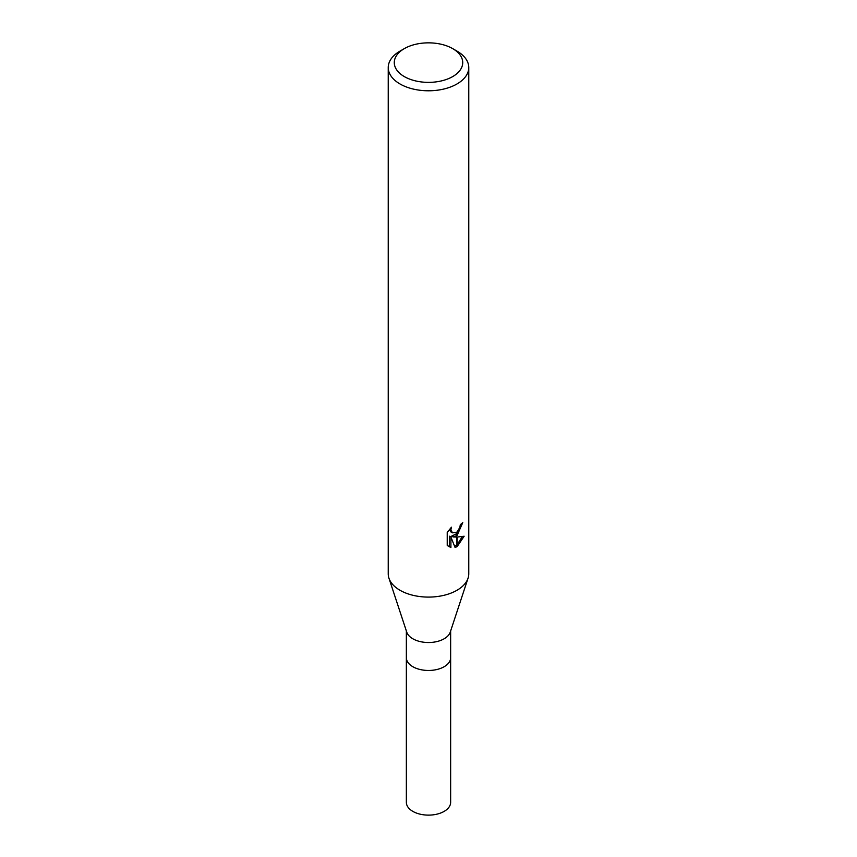 <?xml version="1.0" encoding="UTF-8"?>
<svg xmlns="http://www.w3.org/2000/svg" width="857" height="857" viewBox="0 0 857 857"><rect width="100%" height="100%" fill="white"/><g stroke="black" fill="none" stroke-linecap="round" stroke-linejoin="round"><path stroke-width="1.29" d="M467.997 578.357L450.257 632.123A22.143 12.78 180 0 1 444.162 638.776A22.143 12.78 180 0 1 421.987 641.957A22.143 12.78 180 0 1 406.743 632.123L389.003 578.357M444.162 666.725A22.143 12.78 180 0 0 450.643 657.683A22.143 12.78 180 0 1 444.162 666.725A22.143 12.78 180 0 1 420.026 669.488A22.143 12.78 180 0 1 406.357 657.683L406.357 630.945M452.7 76.584A34.226 19.765 180 0 1 404.3 76.584A34.226 19.765 180 0 1 404.3 48.635L404.3 48.635A34.226 19.765 180 0 1 452.7 48.635A34.226 19.765 180 0 1 452.7 76.584M400.026 51.099L404.3 48.635L400.026 51.099A40.268 23.246 180 0 0 388.232 67.542A40.268 23.246 180 0 0 413.095 89.021A40.268 23.246 180 0 0 456.974 83.975A40.268 23.246 180 0 0 468.768 67.542A40.268 23.246 180 0 0 456.974 51.099L452.7 48.635M468.768 67.542L468.768 573.847A40.268 23.246 180 0 1 456.974 590.28A40.268 23.246 180 0 1 413.095 595.326A40.268 23.246 180 0 1 388.232 573.847L388.232 67.542M451.457 527.184L450.889 529.765L452.453 532.84L456.77 532.165L456.77 535.636L453.117 536.943L456.77 537.05L456.77 546.787L455.078 547.462L450.9 537.05L450.9 547.559L447.225 545.406L447.225 532.433L451.457 527.194M456.77 532.165A6.428 3.717 120 0 0 457.177 531.833L459.877 527.355L460.305 524.666A40.268 23.246 0 0 0 462.759 522.62L457.167 535.336A10.584 6.117 -60 0 1 456.77 535.636M457.177 546.562L457.177 537.039L464.14 536.236L457.177 546.562A14.569 8.409 -60 0 1 456.77 546.787M456.77 533.611L451.682 536.107L453.117 536.943M457.177 533.193L461.13 524.023M457.177 535.336L457.177 531.833M452.453 532.84L451.007 532.015L449.454 529.347M448.254 546.305L449.454 546.723L449.454 536.214L450.9 537.05M454.628 546.295L456.77 545.041M457.177 544.72L462.255 536.643M449.454 546.723L450.9 547.559M468.051 578.196A40.268 23.246 180 0 1 456.974 590.28M450.643 657.801L450.643 802.334A22.143 12.791 180 0 1 444.162 811.375A22.143 12.791 180 0 1 420.026 814.15A22.143 12.791 180 0 1 406.357 802.334L406.357 657.801M450.643 657.683L450.643 630.945"/></g></svg>
